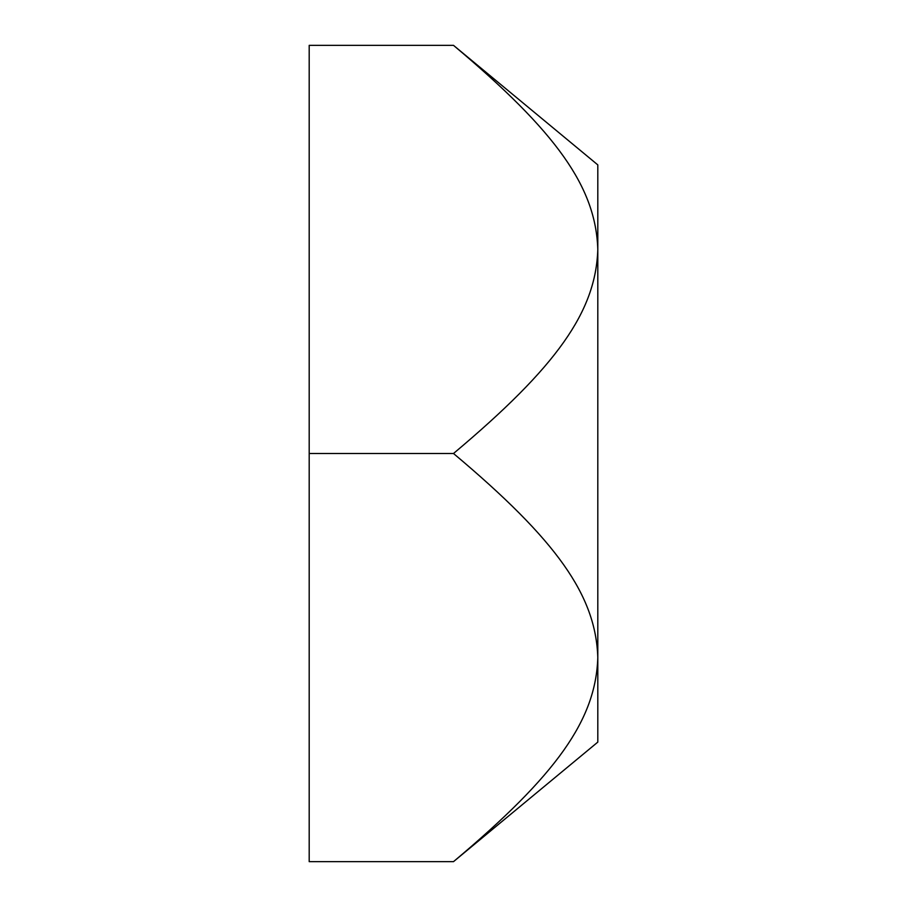 <?xml version="1.0" encoding="UTF-8"?>
<svg xmlns="http://www.w3.org/2000/svg" width="907" height="907" viewBox="0 0 907 907"><rect width="100%" height="100%" fill="white"/><g stroke="black" fill="none" stroke-linecap="round" stroke-linejoin="round"><path stroke-width="1.36" d="M597.804 657.575L597.804 742.107L453.5 861.65C556.898 774.816 595.808 719.795 597.804 657.575C595.808 595.355 556.898 540.334 453.5 453.5C556.898 366.666 595.808 311.645 597.804 249.425L597.804 657.575M453.5 45.35L597.804 164.893L597.804 249.425C595.808 187.205 556.898 132.184 453.5 45.35L309.196 45.35L309.196 453.5L453.5 453.5M453.5 861.65L309.196 861.65L309.196 453.5"/></g></svg>
